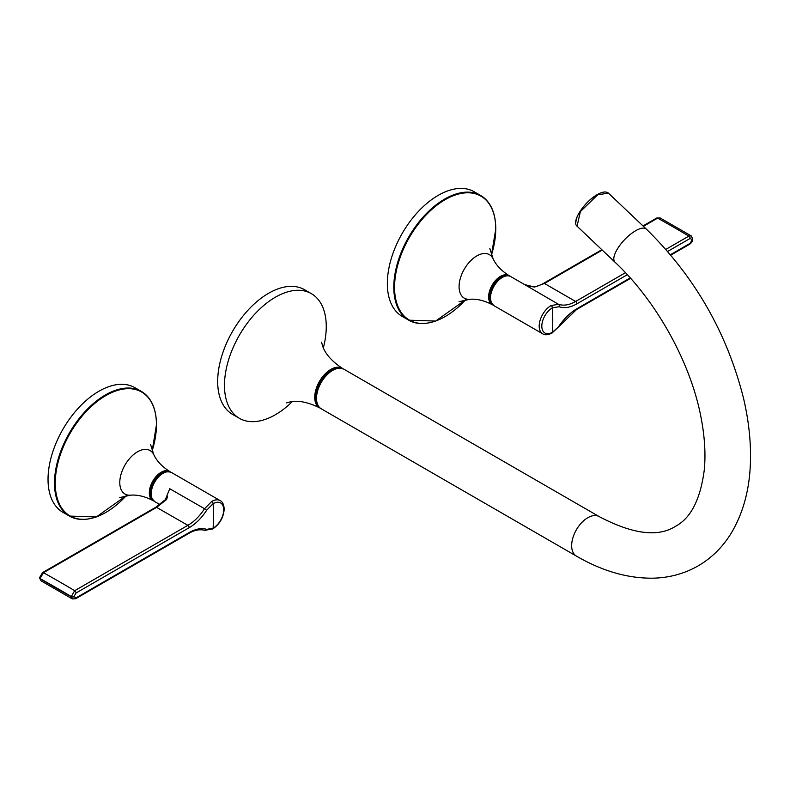 <?xml version="1.0" encoding="UTF-8"?>
<svg xmlns="http://www.w3.org/2000/svg" width="790" height="790" viewBox="0 0 790 790"><rect width="100%" height="100%" fill="white"/><g stroke="black" fill="none" stroke-linecap="round" stroke-linejoin="round"><path stroke-width="1.19" d="M292.31 401.616A71.979 41.554 -60 0 1 275.364 414.74A71.979 41.554 -60 0 1 239.38 418.305A71.979 41.554 -60 0 1 228.35 360.635A71.979 41.554 -60 0 1 275.364 297.208A71.979 41.554 -60 0 1 311.359 293.643A71.979 41.554 -60 0 1 323.357 347.827M239.38 418.305L232.596 414.394A71.979 41.554 -60 0 1 221.556 356.715A71.979 41.554 -60 0 1 268.58 293.288A71.979 41.554 -60 0 1 304.565 289.723L311.359 293.643M428.921 322.824A71.979 41.554 -60 0 1 408.707 320.177L435.636 321.066L465.577 299.805A71.564 41.317 120 0 1 394.556 287.323A71.564 41.317 120 0 1 445.155 199.672A71.564 41.317 120 0 1 495.755 228.893A71.564 41.317 120 0 1 491.469 254.923L495.804 228.754C495.616 212.678 490.58 201.598 480.685 195.505L474.217 191.773A71.979 41.554 120 0 0 418.759 211.058A71.979 41.554 120 0 0 387.337 283.491A71.979 41.554 120 0 0 402.248 316.444L408.707 320.177A71.979 41.554 -60 0 1 393.795 287.224A71.979 41.554 -60 0 1 425.218 214.791A71.979 41.554 -60 0 1 480.685 195.505A71.979 41.554 -60 0 1 493.079 211.69M152.174 450.843L156.499 424.645C156.321 408.578 151.275 397.498 141.38 391.406L134.922 387.673A71.979 41.554 120 0 0 79.454 406.949A71.979 41.554 120 0 0 48.032 479.392A71.979 41.554 120 0 0 62.943 512.335L69.401 516.067A71.979 41.554 -60 0 1 54.5 483.115A71.979 41.554 -60 0 1 85.913 410.682A71.979 41.554 -60 0 1 141.38 391.406A71.979 41.554 -60 0 1 153.783 407.581M627.319 274.713L576.957 303.795C570.38 307.547 564.415 308.525 559.063 306.737L552.417 307.794A14.99 8.66 120 0 0 541.812 326.151A14.99 8.66 120 0 0 552.417 332.274L559.281 326.191L552.022 333.054C547.914 335.059 544.804 335.306 542.661 333.795A16.797 9.697 -60 0 1 539.185 326.102A16.797 9.697 -60 0 1 551.064 305.542L558.55 304.318L524.669 284.627M602.247 250.094L544.448 283.472L575.624 301.474L625.453 272.708M559.063 306.737A1.916 1.521 109 0 0 558.55 304.318C563.675 305.997 569.363 305.049 575.624 301.474A1.916 1.106 60 0 1 576.957 303.795M601.832 249.719L543.51 283.383A1.916 1.106 -120 0 1 544.448 283.472L534.554 287.056L524.54 284.568M665.851 249.383L688.821 236.121L691.23 235.894L659.976 217.882L657.596 218.139L643.415 226.325M559.063 325.944C564.415 318.331 570.38 312.573 576.957 308.673L630.223 277.912M670.433 254.706L690.154 243.32L692.198 239.775A239.923 138.517 -120 0 0 692.198 239.647L690.154 238.442L667.639 251.437M534.554 287.056A1.916 1.442 -97.3 0 0 533.823 286.908L533.823 286.908C528.974 286.306 525.873 285.526 524.53 284.568M42.532 572.622A1.916 1.106 -120 0 1 43.47 572.711L40.063 578.576A1.916 1.126 -179.1 0 1 39.5 577.767L42.532 572.622L155.689 507.299A1.916 1.106 -120 0 1 156.618 507.377L43.47 572.711A1199.615 692.603 60 0 1 59.941 582.033A1199.615 692.603 60 0 1 74.685 590.693L187.872 525.34L156.618 507.377L166.611 499.487A1.916 0.622 -135.6 0 0 165.752 499.32L155.689 507.299M165.268 499.813L169.751 488.734L204.521 508.721L211.76 501.433A16.797 9.697 -60 0 1 220.153 500.603L171.46 472.479A16.797 9.697 120 0 0 158.514 476.982A16.797 9.697 120 0 0 151.186 493.888A16.797 9.697 120 0 0 154.662 501.571L151.986 498.589L150.969 493.592C151.364 483.608 160.429 468.589 171.46 472.479M189.205 527.661A1.916 1.106 -120 0 0 187.872 525.34C194.172 521.657 199.722 516.117 204.521 508.721L206.713 510.162C201.677 517.954 195.841 523.79 189.205 527.661L76.018 593.014L73.993 596.559A239.923 138.517 60 0 1 73.993 596.697L76.018 597.882L189.205 532.529C195.841 528.816 201.677 527.76 206.713 529.369L213.112 528.174A14.99 8.66 120 0 0 223.718 509.807A14.99 8.66 120 0 0 213.112 503.684L206.713 510.162M167.579 496.318L166.611 499.487M76.018 597.882A1.916 1.106 -120 0 1 75.613 598.741L72.305 598.909L71.278 596.697A238.007 137.411 -120 0 0 71.278 596.559L74.685 590.693A1.916 1.106 -120 0 1 76.018 593.014M73.993 596.559A1.916 1.106 180 0 1 71.278 596.559A1194.816 689.828 -120 0 0 56.544 587.908A1194.816 689.828 -120 0 0 40.063 578.576L41.041 580.828L72.305 598.909M41.041 580.828L39.5 577.836A1.916 1.086 179.1 0 0 39.5 577.885L39.5 577.885A1.916 1.086 179.1 0 0 40.063 578.636L40.063 577.046M339.088 368.18A22.081 12.749 120 0 0 331.356 370.273A22.081 12.749 120 0 0 317.797 405.053M320.375 408.203L319.516 407.788A22.791 13.163 -60 0 1 315.941 389.539A22.791 13.163 -60 0 1 330.852 369.394A22.791 13.163 -60 0 1 342.307 368.298C331.642 361.149 325.046 353.624 322.518 345.724L321.579 342.149M489.849 248.514L493.118 258.814A25.112 14.497 120 0 0 473.22 258.419A25.112 14.497 120 0 0 459.079 286.651A25.112 14.497 120 0 0 469.744 299.291C476.666 298.679 484.142 300.467 492.16 304.644A16.797 9.697 -60 0 1 488.625 296.922A16.797 9.697 -60 0 1 495.992 279.976A16.797 9.697 -60 0 1 508.957 275.542L509.787 276.135M507.091 275.75A16.077 9.283 120 0 0 495.518 282.01A16.077 9.283 120 0 0 489.632 296.912A16.077 9.283 120 0 0 491.4 302.925M152.164 450.813A71.564 41.317 120 0 0 156.459 424.783A71.564 41.317 120 0 0 105.85 395.573A71.564 41.317 120 0 0 55.251 483.213A71.564 41.317 120 0 0 126.252 495.695L96.331 516.966L69.401 516.067A71.979 41.554 -60 0 0 89.616 518.714M130.449 495.182C137.371 494.579 144.837 496.357 152.855 500.534A16.797 9.697 -60 0 1 149.32 492.812A16.797 9.697 -60 0 1 156.687 475.866A16.797 9.697 -60 0 1 169.653 471.442C162.029 466.584 156.746 461.005 153.813 454.704A25.112 14.497 120 0 0 133.915 454.309A25.112 14.497 120 0 0 119.784 482.542A25.112 14.497 120 0 0 130.449 495.182L119.764 497.582M167.786 471.64A16.077 9.283 120 0 0 156.222 477.911A16.077 9.283 120 0 0 150.337 492.812A16.077 9.283 120 0 0 152.095 498.816M344.025 369.295A22.791 13.163 120 0 0 332.62 370.421A22.791 13.163 120 0 0 317.738 390.507A22.791 13.163 120 0 0 321.224 408.776C310.638 403.71 318.528 377.541 332.264 370.382C336.738 367.854 340.658 367.488 344.025 369.295L599.176 516.601A22.791 13.163 120 0 0 587.78 517.736A22.791 13.163 120 0 0 572.888 537.822A22.791 13.163 120 0 0 576.384 556.081C602.128 571.052 627.596 578.418 652.767 578.181C669.229 577.846 684.347 573.738 698.143 565.887C712.017 557.76 723.235 546.542 731.797 532.223C743.844 511.584 750.085 487.252 750.5 459.237C750.816 439.635 748.456 419.194 743.439 397.923C726.899 332.61 694.538 276.332 646.339 229.1L608.438 193.135L597.684 194.804L580.383 211.582L577.065 226.207C571.101 221.467 584.561 201.628 597.171 194.656C602.276 191.713 606.029 191.21 608.438 193.135M599.176 516.601C632.553 534.159 657.942 537.427 675.351 526.407C690.727 518.329 700.355 499.586 704.245 470.169C705.806 454.546 704.779 437.206 701.164 418.167C691.043 363.4 656.747 301.247 614.966 262.171A22.791 8.492 -46.5 0 1 618.284 247.556A22.791 8.492 -46.5 0 1 635.585 230.769A22.791 8.492 -46.5 0 1 646.339 229.1M575.94 222.02A22.071 8.226 -46.5 0 1 597.052 194.814M510.755 276.589A16.797 9.697 120 0 0 497.819 281.092A16.797 9.697 120 0 0 490.481 297.988A16.797 9.697 120 0 0 493.967 305.681L491.281 302.698L490.274 297.692C489.632 285.941 504.346 271.513 510.755 276.589L524.698 284.637M552.022 333.054A1.916 1.106 -120 0 0 552.417 332.274A239.923 138.517 -120 0 0 552.417 307.794A1.916 1.106 60 0 0 551.064 305.542M690.154 238.442A1.916 1.106 60 0 0 688.821 236.121A1199.615 692.603 -120 0 0 657.596 218.139A1.916 1.106 -120 0 0 656.668 218.06L659.976 217.882M576.957 308.673A1.916 1.106 60 0 1 576.562 309.532L630.588 278.337M690.154 243.32A1.916 1.106 60 0 1 689.749 244.179L689.749 244.179C691.517 242.925 692.524 241.197 692.761 238.995L692.761 238.995A1.916 1.106 0 0 0 692.761 238.926M692.198 239.775A1.916 1.106 0 0 0 692.761 238.995L691.23 235.894M692.198 239.647A1.916 1.106 -0 0 0 692.761 238.857M211.76 501.433A1.916 1.106 60 0 1 213.112 503.684A239.923 138.517 60 0 1 213.112 528.174A1.916 1.106 -120 0 1 212.717 528.954L204.768 530.337A1.916 1.59 -71.9 0 0 206.713 529.369M40.063 578.636A1194.816 689.828 -120 0 0 71.278 596.697A1.916 1.106 180 0 0 73.993 596.697M204.521 530.228A1.916 1.59 -71.9 0 0 204.768 530.337C199.702 529.043 194.389 530.06 188.81 533.388A1.916 1.106 -120 0 0 189.205 532.529M319.516 407.788C307.922 402.1 298.077 400.155 289.979 401.952L286.494 402.91M343.107 368.841L342.307 368.298M459.069 301.681L469.744 299.291M493.118 258.814C496.051 265.114 501.334 270.694 508.957 275.542M492.16 304.644L493.088 305.059M152.855 500.534L153.783 500.959M150.554 444.405L153.813 454.704M170.482 472.035L169.653 471.442M576.384 556.081L321.224 408.776M614.966 262.171L577.065 226.207M542.661 333.795L493.967 305.681M656.668 218.06L643.011 225.94M543.51 283.383C538.928 285.763 535.699 286.938 533.823 286.908M559.281 326.191L576.562 309.532M670.789 255.131L689.749 244.179M212.717 528.954C219.729 524.165 223.55 517.539 224.192 509.076C223.876 504.524 222.533 501.699 220.153 500.603M159.817 504.553L154.662 501.571M167.608 496.248L165.752 499.32M75.613 598.741L188.81 533.388"/></g></svg>
